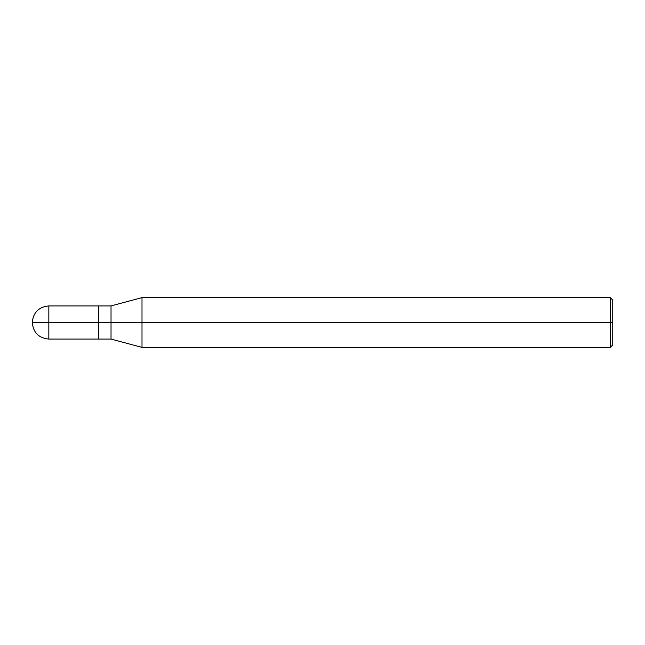 <?xml version="1.0" encoding="UTF-8"?>
<svg xmlns="http://www.w3.org/2000/svg" width="645" height="645" viewBox="0 0 645 645"><rect width="100%" height="100%" fill="white"/><g stroke="black" fill="none" stroke-linecap="round" stroke-linejoin="round"><path stroke-width="0.97" d="M98.596 322.5L98.596 339.085L98.596 305.915L98.596 322.5L32.25 322.5L48.835 322.5L48.835 305.915L48.835 339.085L48.835 322.5L48.835 339.085L48.835 322.5L98.596 322.5L98.596 339.085L98.596 305.915L98.596 339.085L98.596 322.5L111.029 322.5L111.029 305.915L111.029 322.5L98.596 322.5M612.75 322.5L612.75 344.89L612.75 300.11L612.75 322.5L610.259 322.5L610.259 297.619L610.259 322.5L141.997 322.5L141.997 297.619L141.997 322.5L111.029 322.5L111.029 305.915L111.029 339.085L111.029 322.5L111.029 339.085L111.029 322.5L141.997 322.5L141.997 297.619L141.997 347.381L141.997 322.5L141.997 347.381L141.997 322.5L610.259 322.5L610.259 297.619L610.259 347.381L610.259 322.5L610.259 347.381L610.259 322.5L612.75 322.5L612.75 344.89L612.75 322.5M612.75 300.11L610.259 297.619L141.997 297.619L111.029 305.915L48.835 305.915C38.764 306.907 33.242 312.43 32.25 322.5C33.242 332.57 38.764 338.093 48.835 339.085L111.029 339.085L141.997 347.381L610.259 347.381L612.75 344.89"/></g></svg>
